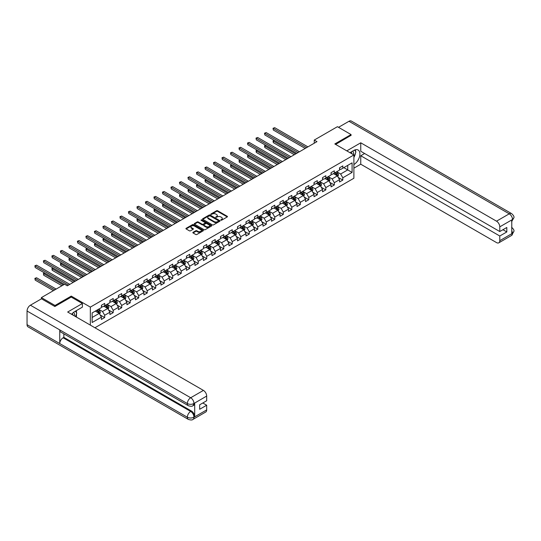 <?xml version="1.0" encoding="UTF-8"?>
<svg xmlns="http://www.w3.org/2000/svg" width="541" height="541" viewBox="0 0 541 541"><rect width="100%" height="100%" fill="white"/><g stroke="black" fill="none" stroke-linecap="round" stroke-linejoin="round"><path stroke-width="0.81" d="M220.823 220.214L221.573 220.214L227.261 216.934A0.757 0.44 0 0 0 227.261 216.312L217.631 210.753A0.757 0.44 0 0 0 216.556 210.753L210.875 214.033L210.875 214.466L212.356 214.047A2.421 1.4 0 0 1 215.785 214.047L216.583 214.506A2.421 1.4 0 0 1 217.293 215.494A2.421 1.4 0 0 1 216.583 216.481L215.845 217.34L217.333 216.914A2.421 1.4 0 0 1 220.762 216.914L221.56 217.381A2.421 1.4 0 0 1 222.27 218.368A2.421 1.4 0 0 1 221.56 219.355L220.823 220.214L220.823 219.781M193.063 232.319A0.757 0.44 0 0 0 193.063 232.934L195.768 234.496A0.757 0.44 0 0 0 196.836 234.496L203.152 230.851A0.757 0.44 0 0 0 203.152 230.236L193.522 224.671A0.757 0.44 0 0 0 192.447 224.671L186.138 228.316A0.757 0.44 0 0 0 186.138 228.938L189.397 230.818A0.757 0.44 0 0 0 190.473 230.818L193.171 229.262A0.757 0.44 0 0 0 193.171 228.64L191.555 227.707A2.022 1.17 0 0 1 190.959 226.882A2.022 1.17 0 0 1 192.211 225.8A2.022 1.17 0 0 1 194.415 226.057L200.758 229.715A2.022 1.17 0 0 1 201.353 230.54A2.022 1.17 0 0 1 200.102 231.622A2.022 1.17 0 0 1 197.898 231.365L196.836 230.757A0.757 0.44 0 0 0 195.768 230.757L193.063 232.319L193.063 232.934L195.768 231.386L195.768 230.757M71.263 297.104L71.263 296.096L55.02 305.476L41.387 297.604L41.387 298.862M71.263 296.096L90.347 307.112L353.888 154.956L353.888 178.246L94.925 327.758M351.055 135.5L351.055 134.56L334.811 143.94L353.888 154.956M351.055 134.56L337.428 126.689L314.253 140.065L314.253 143.216M41.387 297.604L64.562 284.228L67.287 285.804L316.979 141.641L314.253 140.065M212.41 224.887A0.757 0.44 0 0 0 213.479 224.887L219.795 221.242A0.757 0.44 0 0 0 219.795 220.627L210.165 215.061A0.757 0.44 0 0 0 209.09 215.061L202.78 218.706A0.757 0.44 0 0 0 202.78 219.328L212.41 224.887M201.144 220.329L211.463 226.05L205.161 229.695A0.757 0.44 0 0 1 204.092 229.695L194.456 224.13L197.161 222.581L197.161 221.952L194.456 223.514A0.757 0.44 0 0 0 194.456 224.13L194.456 223.514M197.161 222.581A0.757 0.44 0 0 1 198.229 222.581L198.229 221.952A0.757 0.44 0 0 0 197.161 221.952M198.229 221.952L202.138 224.211A0.757 0.44 0 0 0 203.206 224.211L204.998 223.176A0.757 0.44 0 0 0 204.998 222.554L200.934 220.207L201.678 219.774L211.477 225.428A0.757 0.44 0 0 1 211.477 226.043L211.477 225.428M90.347 325.114L90.347 307.112M100.132 314.936L104.684 317.56L104.684 315.261L109.918 312.245L109.918 314.537L113.191 312.651L113.191 310.351L118.425 307.335L118.425 309.628L121.698 307.741L121.698 305.442L126.925 302.419L126.925 304.718L130.198 302.832L130.198 300.532L135.433 297.509L135.433 299.809L138.706 297.922L138.706 295.623L143.94 292.6L143.94 294.899L147.213 293.012L147.213 290.713L152.44 287.69L152.44 289.99L155.713 288.103L155.713 285.804L160.947 282.781L160.947 285.08L164.221 283.193L164.221 280.894L169.455 277.871L169.455 280.17L172.728 278.277L172.728 275.984L177.955 272.962L177.955 275.261L181.228 273.367L181.228 271.075L186.462 268.052L186.462 270.344L189.735 268.458L189.735 266.158L194.97 263.142L194.97 265.435L198.236 263.548L198.236 261.249L203.47 258.226L203.47 260.525L206.743 258.639L206.743 256.339L211.977 253.316L211.977 255.616L215.25 253.729L215.25 251.43L220.485 248.407L220.485 250.706L223.751 248.819L223.751 246.52L228.985 243.497L228.985 245.797L232.258 243.91L232.258 241.611L237.492 238.588L237.492 240.887L240.765 239L240.765 236.701L245.999 233.678L245.999 235.977L249.266 234.084L249.266 231.791L254.5 228.769L254.5 231.068L257.773 229.174L257.773 226.882L263.007 223.859L263.007 226.158L266.28 224.265L266.28 221.966L271.514 218.949L271.514 221.242L274.781 219.355L274.781 217.056L280.015 214.04L280.015 216.332L283.288 214.446L283.288 212.146L288.522 209.124L288.522 211.423L291.795 209.536L291.795 207.237L297.029 204.214L297.029 206.513L300.296 204.626L300.296 202.327L305.53 199.304L305.53 201.604L308.803 199.717L308.803 197.418L314.037 194.395L314.037 196.694L317.31 194.807L317.31 192.508L322.544 189.485L322.544 191.785L325.81 189.898L325.81 187.599L331.045 184.576L331.045 186.875L334.318 184.981L334.318 182.689L339.552 179.666L339.552 181.965L342.825 180.072L342.825 177.779L352.09 172.423L352.09 162.855L347.728 165.377L347.728 169.908L352.09 172.423M104.684 317.56L101.41 319.454L101.41 317.154L92.146 322.504L92.146 312.935L101.41 307.586L101.41 305.286L104.684 303.4L104.684 305.692L109.918 302.676L109.918 300.377L113.191 298.49L113.191 300.782L118.425 297.766L118.425 295.467L121.698 293.574L121.698 295.873L126.925 292.85L126.925 290.558L130.198 288.664L130.198 290.963L135.433 287.94L135.433 285.648L138.706 283.755L138.706 286.054L143.94 283.031L143.94 280.732L147.213 278.845L147.213 281.144L152.44 278.121L152.44 275.822L155.713 273.935L155.713 276.235L160.947 273.212L160.947 270.913L164.221 269.026L164.221 271.325L169.455 268.302L169.455 266.003L172.728 264.116L172.728 266.415L177.955 263.393L177.955 261.093L181.228 259.207L181.228 261.506L186.462 258.483L186.462 256.184L189.735 254.297L189.735 256.59L194.97 253.573L194.97 251.274L198.236 249.387L198.236 251.68L203.47 248.657L203.47 246.365L206.743 244.471L206.743 246.77L211.977 243.748L211.977 241.455L215.25 239.562L215.25 241.861L220.485 238.838L220.485 236.539L223.751 234.652L223.751 236.951L228.985 233.928L228.985 231.629L232.258 229.742L232.258 232.042L237.492 229.019L237.492 226.72L240.765 224.833L240.765 227.132L245.999 224.109L245.999 221.81L249.266 219.923L249.266 222.223L254.5 219.2L254.5 216.9L257.773 215.014L257.773 217.313L263.007 214.29L263.007 211.991L266.28 210.104L266.28 212.397L271.514 209.381L271.514 207.081L274.781 205.195L274.781 207.487L280.015 204.471L280.015 202.172L283.288 200.278L283.288 202.577L288.522 199.555L288.522 197.262L291.795 195.369L291.795 197.668L297.029 194.645L297.029 192.353L300.296 190.459L300.296 192.758L305.53 189.735L305.53 187.436L308.803 185.549L308.803 187.849L314.037 184.826L314.037 182.527L317.31 180.64L317.31 182.939L322.544 179.916L322.544 177.617L325.81 175.73L325.81 178.03L331.045 175.007L331.045 172.707L334.318 170.821L334.318 173.12L339.552 170.097L339.552 167.798L342.825 165.911L342.825 168.21L352.09 162.855M103.811 306.199L107.74 308.465L102.506 311.488L98.577 309.222M101.41 306.328L102.506 306.957L104.684 305.692M102.506 311.488L104.684 315.261M107.74 308.465L109.918 312.245M112.318 301.29L116.241 303.555L111.006 306.578L107.084 304.312M109.918 301.411L111.006 302.047L113.191 300.782M111.006 306.578L113.191 310.351M116.241 303.555L118.425 307.335M120.826 296.38L124.748 298.646L119.514 301.668L115.591 299.403M118.425 296.502L119.514 297.131L121.698 295.873M119.514 301.668L121.698 305.442M124.748 298.646L126.925 302.419M129.326 291.471L133.255 293.736L128.021 296.759L124.092 294.487M126.925 291.592L128.021 292.221L130.198 290.963M128.021 296.759L130.198 300.532M133.255 293.736L135.433 297.509M137.833 286.561L141.756 288.826L136.521 291.842L132.599 289.577M135.433 286.683L136.521 287.312L138.706 286.054M136.521 291.842L138.706 295.623M141.756 288.826L143.94 292.6M146.341 281.645L150.263 283.917L145.029 286.933L141.106 284.667M143.94 281.773L145.029 282.402L147.213 281.144M145.029 286.933L147.213 290.713M150.263 283.917L152.44 287.69M154.841 276.735L158.77 279L153.536 282.023L149.607 279.758M152.44 276.864L153.536 277.492L155.713 276.235M153.536 282.023L155.713 285.804M158.77 279L160.947 282.781M163.348 271.825L167.27 274.091L162.036 277.114L158.114 274.848M160.947 271.954L162.036 272.583L164.221 271.325M162.036 277.114L164.221 280.894M167.27 274.091L169.455 277.871M171.855 266.916L175.778 269.181L170.543 272.204L166.621 269.939M169.455 267.044L170.543 267.673L172.728 266.415M170.543 272.204L172.728 275.984M175.778 269.181L177.955 272.962M180.356 262.006L184.285 264.272L179.051 267.295L175.122 265.029M177.955 262.135L179.051 262.764L181.228 261.506M179.051 267.295L181.228 271.075M184.285 264.272L186.462 268.052M188.863 257.097L192.785 259.362L187.551 262.385L183.629 260.12M186.462 257.225L187.551 257.854L189.735 256.59M187.551 262.385L189.735 266.158M192.785 259.362L194.97 263.142M197.364 252.187L201.293 254.453L196.058 257.475L192.136 255.21M194.97 252.309L196.058 252.945L198.236 251.68M196.058 257.475L198.236 261.249M201.293 254.453L203.47 258.226M205.871 247.278L209.8 249.543L204.566 252.566L200.637 250.3M203.47 247.399L204.566 248.028L206.743 246.77M204.566 252.566L206.743 256.339M209.8 249.543L211.977 253.316M214.378 242.368L218.3 244.633L213.066 247.656L209.144 245.384M211.977 242.49L213.066 243.119L215.25 241.861M213.066 247.656L215.25 251.43M218.3 244.633L220.485 248.407M222.878 237.452L226.807 239.724L221.573 242.74L217.651 240.475M220.485 237.58L221.573 238.209L223.751 236.951M221.573 242.74L223.751 246.52M226.807 239.724L228.985 243.497M231.386 232.542L235.315 234.814L230.081 237.83L226.152 235.565M228.985 232.671L230.081 233.299L232.258 232.042M230.081 237.83L232.258 241.611M235.315 234.814L237.492 238.588M239.893 227.633L243.815 229.898L238.581 232.921L234.659 230.655M237.492 227.761L238.581 228.39L240.765 227.132M238.581 232.921L240.765 236.701M243.815 229.898L245.999 233.678M248.393 222.723L252.322 224.988L247.088 228.011L243.166 225.746M245.999 222.851L247.088 223.48L249.266 222.223M247.088 228.011L249.266 231.791M252.322 224.988L254.5 228.769M256.901 217.813L260.83 220.079L255.595 223.102L251.666 220.836M254.5 217.942L255.595 218.571L257.773 217.313M255.595 223.102L257.773 226.882M260.83 220.079L263.007 223.859M265.408 212.904L269.33 215.169L264.096 218.192L260.174 215.927M263.007 213.032L264.096 213.661L266.28 212.397M264.096 218.192L266.28 221.966M269.33 215.169L271.514 218.949M273.908 207.994L277.837 210.26L272.603 213.282L268.681 211.017M271.514 208.116L272.603 208.752L274.781 207.487M272.603 213.282L274.781 217.056M277.837 210.26L280.015 214.04M282.416 203.085L286.345 205.35L281.11 208.373L277.181 206.107M280.015 203.206L281.11 203.835L283.288 202.577M281.11 208.373L283.288 212.146M286.345 205.35L288.522 209.124M290.923 198.175L294.845 200.44L289.611 203.463L285.689 201.191M288.522 198.297L289.611 198.926L291.795 197.668M289.611 203.463L291.795 207.237M294.845 200.44L297.029 204.214M299.423 193.265L303.352 195.531L298.118 198.554L294.189 196.282M297.029 193.387L298.118 194.016L300.296 192.758M298.118 198.554L300.296 202.327M303.352 195.531L305.53 199.304M307.93 188.349L311.859 190.621L306.625 193.637L302.696 191.372M305.53 188.478L306.625 189.107L308.803 187.849M306.625 193.637L308.803 197.418M311.859 190.621L314.037 194.395M316.438 183.44L320.36 185.705L315.126 188.728L311.203 186.462M314.037 183.568L315.126 184.197L317.31 182.939M315.126 188.728L317.31 192.508M320.36 185.705L322.544 189.485M324.938 178.53L328.867 180.795L323.633 183.818L319.704 181.553M322.544 178.658L323.633 179.287L325.81 178.03M323.633 183.818L325.81 187.599M328.867 180.795L331.045 184.576M333.445 173.62L337.374 175.886L332.14 178.909L328.211 176.643M331.045 173.749L332.14 174.378L334.318 173.12M332.14 178.909L334.318 182.689M337.374 175.886L339.552 179.666M343.805 167.642L347.728 169.908L340.641 173.999L336.718 171.734M339.552 168.839L340.641 169.468L342.825 168.21M340.641 173.999L342.825 177.779M55.02 305.476L55.02 306.422M92.146 317.466L99.233 313.374L95.311 311.109M99.233 313.374L101.41 317.154M338.274 177.448L342.825 180.072M329.767 182.358L334.318 184.981M321.259 187.267L325.81 189.898M312.759 192.177L317.31 194.807M304.252 197.086L308.803 199.717M295.744 201.996L300.296 204.626M287.244 206.905L291.795 209.536M278.737 211.815L283.288 214.446M270.23 216.731L274.781 219.355M261.729 221.641L266.28 224.265M253.222 226.551L257.773 229.174M244.715 231.46L249.266 234.084M236.214 236.37L240.765 239M227.707 241.279L232.258 243.91M219.2 246.189L223.751 248.819M210.699 251.098L215.25 253.729M202.192 256.008L206.743 258.639M193.685 260.918L198.236 263.548M185.184 265.834L189.735 268.458M176.677 270.743L181.228 273.367M168.17 275.653L172.728 278.277M159.669 280.563L164.221 283.193M151.162 285.472L155.713 288.103M142.655 290.382L147.213 293.012M134.154 295.291L138.706 297.922M125.647 300.201L130.198 302.832M117.14 305.11L121.698 307.741M108.64 310.02L113.191 312.651M221.039 220.288L221.56 219.984A2.421 1.4 0 0 0 222.27 218.997L222.27 218.368M217.293 215.494L217.293 216.123A2.421 1.4 0 0 1 216.583 217.117L216.062 217.414M227.261 216.312L227.261 216.934L217.631 211.382A0.757 0.44 0 0 0 216.556 211.382L211.085 214.54M219.795 220.627L219.795 221.242L210.165 215.69A0.757 0.44 0 0 0 209.09 215.69L202.787 219.335L202.78 218.706M218.456 221.147L218.456 220.714L210.003 215.839L208.474 216.285A2.421 1.4 0 0 0 207.771 217.272A2.421 1.4 0 0 0 208.474 218.26L214.256 221.6A2.421 1.4 0 0 0 217.678 221.6L218.456 221.147L218.456 221.776L218.456 221.343M207.771 217.272L207.771 217.901A2.421 1.4 0 0 0 208.474 218.889L208.474 218.26M218.456 221.776L217.678 222.229A2.421 1.4 0 0 1 214.256 222.229L208.474 218.889M198.229 222.581L202.138 224.84A0.757 0.44 0 0 0 203.206 224.84L204.998 223.805A0.757 0.44 0 0 0 205.222 223.494L205.222 222.865M206.189 226.551A2.022 1.17 0 0 0 208.393 226.801A2.022 1.17 0 0 0 209.644 225.725A2.022 1.17 0 0 0 209.049 224.894L206.818 223.609A0.757 0.44 0 0 0 205.749 223.609L203.957 224.643A0.757 0.44 0 0 0 203.957 225.259L206.189 226.551L206.189 227.179A2.022 1.17 0 0 0 208.393 227.43A2.022 1.17 0 0 0 209.644 226.354L209.644 225.725M203.734 224.948L203.734 225.577A0.757 0.44 0 0 0 203.957 225.888L203.957 225.259M206.189 227.179L203.957 225.888M201.353 230.54L201.353 231.169A2.022 1.17 0 0 1 200.102 232.251A2.022 1.17 0 0 1 197.898 232.001L196.836 231.386A0.757 0.44 0 0 0 195.768 231.386M190.959 226.882L190.959 227.511A2.022 1.17 0 0 0 191.555 228.336L191.555 227.707M193.171 228.64L193.171 229.262L191.555 228.336M203.145 230.858L193.522 225.299A0.757 0.44 0 0 0 192.447 225.299L186.145 228.944L186.138 228.316M337.8 176.636L338.45 175A2.042 1.177 -120 0 0 337.8 173.262L336.671 171.761M334.71 174.351L333.946 173.33M274.361 140.457L273.327 141.052L273.327 142.628L294.304 154.733M334.98 172.735L336.11 174.236A2.042 1.177 60 0 1 336.691 175.467L337.347 175.088A2.042 1.177 -120 0 0 336.766 173.857L335.636 172.356M335.122 172.653L336.374 174.317A1.041 0.602 60 0 1 336.563 174.635L337.347 175.088M273.327 142.628L273.029 140.883L295.663 153.948M273.029 140.883L274.246 140.383M306.571 147.652L273.327 128.46L274.693 127.676L307.93 146.868M305.205 148.437L273.327 130.036L273.029 128.291L274.693 127.676M273.327 130.036L273.029 128.291M353.395 154.672A5.011 2.894 120 0 0 352.651 151.108M351.799 153.745A3.429 1.981 120 0 0 351.089 152.021A3.429 1.981 120 0 0 351.082 152.014M354.565 150.06L355.904 151.967L353.888 157.161M74.259 315.829A5.011 2.894 120 0 0 73.596 312.326M72.663 314.903A3.429 1.981 120 0 0 72.311 313.496M75.402 311.176L76.768 313.124L75.456 316.519M353.888 164.552A8.676 5.011 120 0 0 359.467 156.904A8.676 5.011 120 0 0 358.122 150.026A8.676 5.011 120 0 0 353.78 150.452L349.939 152.677M353.888 168.177L360.759 164.207L360.759 155.74L499.783 236.004L499.783 240.698L512.591 233.232L511.779 233.617L511.779 220.079L512.516 219.497L499.783 226.848A4.626 2.671 -120 0 0 496.51 221.181L509.243 213.83L348.959 121.292L338.517 127.318M364.634 153.509L360.759 155.74M502.947 229.709L506.816 231.947L506.816 227.477L499.783 231.534L360.759 151.27L360.759 142.804L496.51 221.181M346.801 150.865L360.759 142.804M360.759 164.207L496.51 242.584A4.626 2.671 -120 0 0 498.822 242.814A4.626 2.671 -120 0 0 499.783 240.698M348.959 121.292A4.741 2.739 -60 0 1 351.325 121.056L511.61 213.6A4.741 2.739 -60 0 0 509.243 213.83A4.626 2.671 60 0 1 512.516 219.497M499.783 231.534L499.783 226.848M506.816 231.947L499.783 236.004M351.055 135.318L335.63 144.413M353.888 157.417A8.676 5.011 120 0 0 355.471 153.096M355.606 151.541A8.676 5.011 120 0 0 355.39 149.776M511.779 230.378L512.516 233.191M511.61 227.288C513.477 228.965 514.254 230.297 513.95 231.305L512.597 233.232M511.61 213.6C513.47 215.257 514.254 216.603 513.95 217.644L512.597 219.545M188.315 405.696A4.741 2.739 -60 0 1 187.335 403.552C189.519 404.6 191.697 404.594 193.874 403.525L193.002 405.689C192.224 406.474 190.662 406.48 188.315 405.696L60.741 332.039A4.741 2.739 -60 0 1 59.76 329.902L27.05 311.014A4.741 2.739 -60 0 1 30.404 305.205L41.495 298.801L54.857 306.51L71.209 297.07L82.388 303.521L82.388 307.146L74.644 311.616A8.676 5.011 120 0 0 71.608 314.294M82.388 303.521L67.666 312.022L203.416 390.399A4.626 2.671 60 0 1 206.689 396.066L206.689 400.753L199.656 404.817L199.656 409.287L206.689 405.223L206.689 409.916A4.626 2.671 60 0 1 205.729 412.032L193.002 419.383A4.626 2.671 -120 0 0 193.962 417.26L206.689 409.916M76.254 316.979L78.08 318.034M76.443 316.87L76.443 313.963M76.443 312.664L76.443 310.575M193.002 419.383C192.265 420.161 190.703 420.168 188.315 419.383L28.031 326.845A4.741 2.739 -60 0 1 27.05 324.674L59.76 343.562A4.741 2.739 -60 0 1 63.114 337.787L190.689 411.437L191.426 411.018A4.626 2.671 60 0 1 194.692 416.678L194.692 403.146A4.626 2.671 60 0 1 193.739 405.263L193.002 405.689M27.05 311.014L27.05 324.674M30.404 305.205L190.689 397.75A4.741 2.739 -60 0 0 187.335 403.552L59.76 329.902L59.76 343.562L187.335 417.212C189.512 418.267 191.69 418.267 193.881 417.212L193.962 417.26M206.689 405.223L202.821 402.991M63.852 333.831L63.852 337.361L191.426 411.018M63.852 337.361L63.114 337.787M329.3 181.546L329.942 179.91A2.042 1.177 -120 0 0 329.293 178.172L328.171 176.67M326.209 179.26L325.445 178.239M265.861 145.367L264.826 145.962L264.826 147.537L285.797 159.649M326.48 177.644L327.603 179.145A2.042 1.177 60 0 1 328.191 180.376L328.84 179.997A2.042 1.177 -120 0 0 328.259 178.767L327.136 177.265M326.622 177.563L327.866 179.227A1.041 0.602 60 0 1 328.056 179.544L328.84 179.997M264.826 147.537L264.522 145.793L287.156 158.858M264.522 145.793L265.739 145.299M320.793 186.456L321.442 184.819A2.042 1.177 -120 0 0 320.786 183.081L319.663 181.58M317.702 184.17L316.938 183.156M257.354 150.276L256.319 150.871L256.319 152.447L277.29 164.559M317.973 182.554L319.095 184.055A2.042 1.177 60 0 1 319.684 185.286L320.34 184.907A2.042 1.177 -120 0 0 319.751 183.676L318.629 182.175M318.115 182.473L319.366 184.136A1.041 0.602 60 0 1 319.555 184.454L320.34 184.907M256.319 152.447L256.021 150.702L278.656 163.767M256.021 150.702L257.232 150.209M298.064 152.562L264.826 133.37L266.186 132.586L299.423 151.778M296.698 153.353L264.826 134.946L264.522 133.201L266.186 132.586M264.826 134.946L264.522 133.201M289.557 157.472L256.319 138.28L257.678 137.495L290.923 156.687M288.197 158.263L256.319 139.855L256.021 138.111L257.678 137.495M256.319 139.855L256.021 138.111M312.285 191.365L312.935 189.729A2.042 1.177 -120 0 0 312.285 187.991L311.156 186.489M309.195 189.086L308.431 188.065M248.846 155.186L247.812 155.781L247.812 157.357L268.789 169.468M309.466 187.463L310.595 188.965A2.042 1.177 60 0 1 311.176 190.195L311.832 189.817A2.042 1.177 -120 0 0 311.251 188.586L310.121 187.085M309.608 187.382L310.859 189.046A1.041 0.602 60 0 1 311.048 189.364L311.832 189.817M247.812 157.357L247.514 155.612L270.148 168.677M247.514 155.612L248.732 155.118M303.785 196.275L304.434 194.638A2.042 1.177 -120 0 0 303.778 192.9L302.656 191.399M300.695 193.996L299.93 192.975M240.346 160.095L239.311 160.697L239.311 162.266L260.282 174.378M300.965 192.373L302.088 193.874A2.042 1.177 60 0 1 302.676 195.105L303.325 194.726A2.042 1.177 -120 0 0 302.744 193.502L301.621 191.994M301.107 192.292L302.351 193.962A1.041 0.602 60 0 1 302.541 194.273L303.325 194.726M239.311 162.266L239.007 160.521L261.641 173.587M239.007 160.521L240.224 160.028M295.278 201.184L295.927 199.548A2.042 1.177 -120 0 0 295.271 197.81L294.148 196.309M292.187 198.905L291.423 197.884M231.839 165.005L230.804 165.607L230.804 167.176L251.775 179.287M292.458 197.282L293.587 198.79A2.042 1.177 60 0 1 294.169 200.014L294.825 199.636A2.042 1.177 -120 0 0 294.236 198.412L293.114 196.91M292.6 197.201L293.851 198.872A1.041 0.602 60 0 1 294.04 199.183L294.825 199.636M230.804 167.176L230.507 165.431L253.141 178.503M230.507 165.431L231.717 164.937M281.056 162.381L247.812 143.196L249.178 142.405L282.416 161.597M279.69 163.172L247.812 144.765L247.514 143.02L249.178 142.405M247.812 144.765L247.514 143.02M272.549 167.297L239.311 148.106L240.671 147.314L273.908 166.506M271.183 168.082L239.311 149.674L239.007 147.93L240.671 147.314M239.311 149.674L239.007 147.93M264.042 172.207L230.804 153.015L232.163 152.224L265.408 171.416M262.683 172.992L230.804 154.591L230.507 152.839L232.163 152.224M230.804 154.591L230.507 152.839M286.771 206.094L287.42 204.464A2.042 1.177 -120 0 0 286.771 202.719L285.641 201.218M283.68 203.815L282.916 202.794M223.332 169.915L222.297 170.516L222.297 172.085L243.274 184.197M283.951 202.192L285.08 203.7A2.042 1.177 60 0 1 285.662 204.924L286.317 204.545A2.042 1.177 -120 0 0 285.736 203.321L284.607 201.82M284.093 202.111L285.344 203.781A1.041 0.602 60 0 1 285.533 204.099L286.317 204.545M222.297 172.085L221.999 170.341L244.633 183.413M221.999 170.341L223.217 169.847M255.541 177.117L222.297 157.925L223.663 157.14L256.901 176.325M254.175 177.901L222.297 159.5L221.999 157.749L223.663 157.14M222.297 159.5L221.999 157.749M278.27 211.004L278.919 209.374A2.042 1.177 -120 0 0 278.263 207.629L277.141 206.128M275.18 208.725L274.415 207.703M214.831 174.824L213.796 175.426L213.796 177.002L234.767 189.107M275.45 207.108L276.573 208.61A2.042 1.177 60 0 1 277.161 209.834L277.81 209.462A2.042 1.177 -120 0 0 277.229 208.231L276.106 206.73M275.592 207.02L276.836 208.691A1.041 0.602 60 0 1 277.026 209.009L277.81 209.462M213.796 177.002L213.492 175.25L236.133 188.322M213.492 175.25L214.709 174.757M247.034 182.026L213.796 162.834L215.156 162.05L248.393 181.235M245.668 182.811L213.796 164.41L213.492 162.658L215.156 162.05M213.796 164.41L213.492 162.658M269.763 215.913L270.412 214.283A2.042 1.177 -120 0 0 269.756 212.545L268.634 211.037M266.672 213.634L265.908 212.613M206.324 179.734L205.289 180.336L205.289 181.911L226.26 194.016M266.943 212.018L268.072 213.519A2.042 1.177 60 0 1 268.654 214.75L269.31 214.371A2.042 1.177 -120 0 0 268.721 213.14L267.599 211.639M267.085 211.937L268.336 213.6A1.041 0.602 60 0 1 268.525 213.918L269.31 214.371M205.289 181.911L204.992 180.16L227.626 193.232M204.992 180.16L206.202 179.666M238.527 186.936L205.289 167.744L206.648 166.959L239.893 186.151M237.168 187.72L205.289 169.319L204.992 167.575L206.648 166.959M205.289 169.319L204.992 167.575M261.256 220.829L261.905 219.193A2.042 1.177 -120 0 0 261.256 217.455L260.126 215.954M258.165 218.544L257.401 217.523M197.817 184.65L196.782 185.245L196.782 186.821L217.759 198.926M258.436 216.927L259.565 218.429A2.042 1.177 60 0 1 260.147 219.66L260.803 219.281A2.042 1.177 -120 0 0 260.221 218.05L259.092 216.549M258.584 216.846L259.829 218.51A1.041 0.602 60 0 1 260.018 218.828L260.803 219.281M196.782 186.821L196.484 185.069L219.119 198.141M196.484 185.069L197.702 184.576M230.026 191.845L196.782 172.653L198.148 171.869L231.386 191.061M228.66 192.63L196.782 174.229L196.484 172.484L198.148 171.869M196.782 174.229L196.484 172.484M252.755 225.739L253.404 224.102A2.042 1.177 -120 0 0 252.748 222.365L251.626 220.863M249.665 223.453L248.901 222.432M189.316 189.56L188.282 190.155L188.282 191.73L209.252 203.835M249.935 221.837L251.058 223.338A2.042 1.177 60 0 1 251.646 224.569L252.295 224.19A2.042 1.177 -120 0 0 251.714 222.96L250.591 221.458M250.077 221.756L251.322 223.419A1.041 0.602 60 0 1 251.511 223.737L252.295 224.19M188.282 191.73L187.977 189.986L210.618 203.051M187.977 189.986L189.194 189.485M221.519 196.755L188.282 177.563L189.641 176.779L222.878 195.97M220.153 197.546L188.282 179.139L187.977 177.394L189.641 176.779M188.282 179.139L187.977 177.394M244.248 230.649L244.897 229.012A2.042 1.177 -120 0 0 244.241 227.274L243.119 225.773M241.158 228.363L240.393 227.342M180.809 194.469L179.774 195.064L179.774 196.64L200.745 208.752M241.428 226.747L242.557 228.248A2.042 1.177 60 0 1 243.139 229.479L243.795 229.1A2.042 1.177 -120 0 0 243.207 227.869L242.084 226.368M241.57 226.665L242.821 228.329A1.041 0.602 60 0 1 243.01 228.647L243.795 229.1M179.774 196.64L179.477 194.895L202.111 207.96M179.477 194.895L180.687 194.402M213.012 201.665L179.774 182.473L181.134 181.688L214.378 200.88M211.653 202.456L179.774 184.048L179.477 182.303L181.134 181.688M179.774 184.048L179.477 182.303M235.741 235.558L236.39 233.922A2.042 1.177 -120 0 0 235.741 232.184L234.611 230.682M232.65 233.272L231.886 232.258M172.302 199.379L171.267 199.974L171.267 201.55L192.244 213.661M232.921 231.656L234.05 233.157A2.042 1.177 60 0 1 234.632 234.388L235.288 234.01A2.042 1.177 -120 0 0 234.706 232.779L233.577 231.278M233.07 231.575L234.314 233.239A1.041 0.602 60 0 1 234.503 233.556L235.288 234.01M171.267 201.55L170.97 199.805L193.604 212.87M170.97 199.805L172.187 199.311M204.512 206.574L171.267 187.389L172.633 186.598L205.871 205.79M203.145 207.365L171.267 188.958L170.97 187.213L172.633 186.598M171.267 188.958L170.97 187.213M227.24 240.468L227.889 238.831A2.042 1.177 -120 0 0 227.234 237.093L226.111 235.592M224.15 238.189L223.386 237.168M163.801 204.288L162.767 204.883L162.767 206.459L183.737 218.571M224.42 236.566L225.543 238.067A2.042 1.177 60 0 1 226.131 239.298L226.78 238.919A2.042 1.177 -120 0 0 226.199 237.688L225.076 236.187M224.562 236.485L225.807 238.148A1.041 0.602 60 0 1 225.996 238.466L226.78 238.919M162.767 206.459L162.462 204.714L185.103 217.78M162.462 204.714L163.68 204.221M196.004 211.484L162.767 192.298L164.126 191.507L197.364 210.699M194.638 212.275L162.767 193.867L162.462 192.123L164.126 191.507M162.767 193.867L162.462 192.123M218.733 245.377L219.382 243.741A2.042 1.177 -120 0 0 218.726 242.003L217.604 240.502M215.643 243.098L214.878 242.077M155.294 209.198L154.259 209.8L154.259 211.369L175.23 223.48M215.913 241.475L217.042 242.977A2.042 1.177 60 0 1 217.624 244.207L218.28 243.829A2.042 1.177 -120 0 0 217.692 242.605L216.569 241.097M216.055 241.394L217.306 243.065A1.041 0.602 60 0 1 217.496 243.376L218.28 243.829M154.259 211.369L153.962 209.624L176.596 222.696M153.962 209.624L155.172 209.13M187.497 216.4L154.259 197.208L155.619 196.417L188.863 215.609M186.138 217.184L154.259 198.777L153.962 197.032L155.619 196.417M154.259 198.777L153.962 197.032M210.226 250.287L210.875 248.657A2.042 1.177 -120 0 0 210.226 246.912L209.096 245.411M207.135 248.008L206.371 246.987M146.787 214.108L145.752 214.709L145.752 216.278L166.729 228.39M207.406 246.385L208.535 247.893A2.042 1.177 60 0 1 209.117 249.117L209.773 248.738A2.042 1.177 -120 0 0 209.191 247.514L208.062 246.013M207.555 246.304L208.799 247.974A1.041 0.602 60 0 1 208.988 248.285L209.773 248.738M145.752 216.278L145.455 214.534L168.089 227.605M145.455 214.534L146.672 214.04M178.997 221.31L145.752 202.118L147.118 201.326L180.356 220.518M177.631 222.094L145.752 203.693L145.455 201.942L147.118 201.326M145.752 203.693L145.455 201.942M201.725 255.196L202.375 253.567A2.042 1.177 -120 0 0 201.719 251.822L200.596 250.321M198.635 252.918L197.871 251.896M138.286 219.017L137.252 219.619L137.252 221.195L158.222 233.299M198.905 251.301L200.028 252.803A2.042 1.177 60 0 1 200.616 254.027L201.266 253.655A2.042 1.177 -120 0 0 200.684 252.424L199.561 250.923M199.047 251.213L200.292 252.884A1.041 0.602 60 0 1 200.481 253.202L201.266 253.655M137.252 221.195L136.947 219.443L159.588 232.515M136.947 219.443L138.165 218.949M170.489 226.219L137.252 207.027L138.611 206.243L171.855 225.428M169.123 227.004L137.252 208.603L136.947 206.851L138.611 206.243M137.252 208.603L136.947 206.851M193.218 260.106L193.867 258.476A2.042 1.177 -120 0 0 193.211 256.732L192.089 255.23M190.128 257.827L189.364 256.806M129.779 223.927L128.744 224.529L128.744 226.104L149.715 238.209M190.398 256.211L191.528 257.712A2.042 1.177 60 0 1 192.109 258.936L192.765 258.564A2.042 1.177 -120 0 0 192.177 257.333L191.054 255.832M190.54 256.123L191.791 257.793A1.041 0.602 60 0 1 191.981 258.111L192.765 258.564M128.744 226.104L128.447 224.353L151.081 237.425M128.447 224.353L129.657 223.859M161.982 231.129L128.744 211.937L130.104 211.152L163.348 230.344M160.623 231.913L128.744 213.512L128.447 211.761L130.104 211.152M128.744 213.512L128.447 211.761M184.711 265.016L185.36 263.386A2.042 1.177 -120 0 0 184.711 261.648L183.582 260.14M181.62 262.737L180.856 261.716M121.272 228.843L120.237 229.438L120.237 231.014L141.215 243.119M181.891 261.12L183.02 262.622A2.042 1.177 60 0 1 183.602 263.852L184.258 263.474A2.042 1.177 -120 0 0 183.676 262.243L182.547 260.742M182.04 261.039L183.284 262.703A1.041 0.602 60 0 1 183.473 263.021L184.258 263.474M120.237 231.014L119.94 229.262L142.574 242.334M119.94 229.262L121.157 228.769M153.482 236.038L120.237 216.846L121.603 216.062L154.841 235.254M152.116 236.823L120.237 218.422L119.94 216.677L121.603 216.062M120.237 218.422L119.94 216.677M176.21 269.932L176.86 268.295A2.042 1.177 -120 0 0 176.204 266.557L175.081 265.056M173.12 267.646L172.356 266.625M112.771 233.753L111.737 234.348L111.737 235.923L132.707 248.028M173.391 266.03L174.513 267.531A2.042 1.177 60 0 1 175.101 268.762L175.751 268.383A2.042 1.177 -120 0 0 175.169 267.153L174.046 265.651M173.533 265.949L174.777 267.612A1.041 0.602 60 0 1 174.966 267.93L175.751 268.383M111.737 235.923L111.432 234.172L134.073 247.244M111.432 234.172L112.65 233.678M144.974 240.948L111.737 221.756L113.096 220.971L146.341 240.163M143.608 241.732L111.737 223.332L111.432 221.587L113.096 220.971M111.737 223.332L111.432 221.587M167.703 274.842L168.352 273.205A2.042 1.177 -120 0 0 167.696 271.467L166.574 269.966M164.613 272.556L163.849 271.535M104.264 238.662L103.23 239.257L103.23 240.833L124.2 252.945M164.883 270.94L166.013 272.441A2.042 1.177 60 0 1 166.594 273.672L167.25 273.293A2.042 1.177 -120 0 0 166.662 272.062L165.539 270.561M165.025 270.858L166.276 272.522A1.041 0.602 60 0 1 166.466 272.84L167.25 273.293M103.23 240.833L102.932 239.088L125.566 252.153M102.932 239.088L104.142 238.595M136.467 245.857L103.23 226.665L104.589 225.881L137.833 245.073M135.108 246.649L103.23 228.241L102.932 226.496L104.589 225.881M103.23 228.241L102.932 226.496M159.196 279.751L159.845 278.115A2.042 1.177 -120 0 0 159.196 276.377L158.067 274.875M156.106 277.465L155.341 276.451M95.757 243.572L94.722 244.167L94.722 245.742L115.7 257.854M156.383 275.849L157.505 277.35A2.042 1.177 60 0 1 158.087 278.581L158.743 278.202A2.042 1.177 -120 0 0 158.161 276.972L157.032 275.47M156.525 275.768L157.769 277.432A1.041 0.602 60 0 1 157.958 277.749L158.743 278.202M94.722 245.742L94.425 243.998L117.059 257.063M94.425 243.998L95.642 243.504M127.967 250.767L94.722 231.575L96.088 230.791L129.326 249.983M126.601 251.558L94.722 233.151L94.425 231.406L96.088 230.791M94.722 233.151L94.425 231.406M150.696 284.661L151.345 283.024A2.042 1.177 -120 0 0 150.689 281.286L149.566 279.785M147.605 282.375L146.841 281.361M87.257 248.481L86.222 249.076L86.222 250.652L107.192 262.764M147.876 280.759L148.998 282.26A2.042 1.177 60 0 1 149.587 283.491L150.236 283.112A2.042 1.177 -120 0 0 149.654 281.881L148.532 280.38M148.018 280.678L149.262 282.341A1.041 0.602 60 0 1 149.451 282.659L150.236 283.112M86.222 250.652L85.918 248.907L108.558 261.972M85.918 248.907L87.135 248.414M119.46 255.677L86.222 236.491L87.581 235.7L120.826 254.892M118.094 256.468L86.222 238.06L85.918 236.316L87.581 235.7M86.222 238.06L85.918 236.316M142.188 289.57L142.838 287.934A2.042 1.177 -120 0 0 142.182 286.196L141.059 284.694M139.098 287.291L138.334 286.27M78.749 253.391L77.715 253.993L77.715 255.562L98.685 267.673M139.368 285.668L140.498 287.17A2.042 1.177 60 0 1 141.079 288.4L141.735 288.022A2.042 1.177 -120 0 0 141.147 286.798L140.024 285.29M139.51 285.587L140.761 287.257A1.041 0.602 60 0 1 140.951 287.569L141.735 288.022M77.715 255.562L77.417 253.817L100.051 266.882M77.417 253.817L78.628 253.323M110.952 260.593L77.715 241.401L79.081 240.61L112.318 259.802M109.593 261.377L77.715 242.97L77.417 241.225L79.081 240.61M77.715 242.97L77.417 241.225M133.681 294.48L134.33 292.843A2.042 1.177 -120 0 0 133.681 291.105L132.552 289.604M130.591 292.201L129.826 291.18M70.242 258.3L69.207 258.902L69.207 260.471L90.185 272.583M130.868 290.578L131.99 292.086A2.042 1.177 60 0 1 132.572 293.31L133.228 292.931A2.042 1.177 -120 0 0 132.646 291.707L131.517 290.206M131.01 290.497L132.254 292.167A1.041 0.602 60 0 1 132.444 292.478L133.228 292.931M69.207 260.471L68.91 258.726L91.544 271.798M68.91 258.726L70.127 258.233M102.452 265.503L69.207 246.311L70.573 245.519L103.811 264.711M101.086 266.287L69.207 247.886L68.91 246.135L70.573 245.519M69.207 247.886L68.91 246.135M125.181 299.389L125.83 297.76A2.042 1.177 -120 0 0 125.174 296.015L124.051 294.514M122.09 297.11L121.326 296.089M61.742 263.21L60.707 263.812L60.707 265.381L81.677 277.492M122.361 295.487L123.483 296.995A2.042 1.177 60 0 1 124.072 298.219L124.721 297.841A2.042 1.177 -120 0 0 124.139 296.617L123.017 295.115M122.503 295.406L123.754 297.077A1.041 0.602 60 0 1 123.936 297.394L124.721 297.841M60.707 265.381L60.403 263.636L83.043 276.708M60.403 263.636L61.62 263.142M93.945 270.412L60.707 251.22L62.066 250.436L95.311 269.621M92.579 271.197L60.707 252.796L60.403 251.044L62.066 250.436M60.707 252.796L60.403 251.044M116.673 304.299L117.323 302.669A2.042 1.177 -120 0 0 116.673 300.924L115.544 299.423M113.583 302.02L112.819 300.999M53.234 268.12L52.2 268.721L52.2 270.297L73.17 282.402M113.853 300.404L114.983 301.905A2.042 1.177 60 0 1 115.564 303.129L116.22 302.757A2.042 1.177 -120 0 0 115.632 301.526L114.509 300.025M113.995 300.316L115.247 301.986A1.041 0.602 60 0 1 115.436 302.304L116.22 302.757M52.2 270.297L51.902 268.546L74.536 281.618M51.902 268.546L53.113 268.052M85.437 275.322L52.2 256.13L53.566 255.345L86.803 274.53M84.078 276.106L52.2 257.705L51.902 255.954L53.566 255.345M52.2 257.705L51.902 255.954M108.166 309.209L108.815 307.579A2.042 1.177 -120 0 0 108.166 305.841L107.037 304.333M105.076 306.93L104.312 305.908M44.734 273.029L43.693 273.631L43.693 275.207L61.944 285.743M105.353 305.313L106.476 306.815A2.042 1.177 60 0 1 107.057 308.045L107.713 307.667A2.042 1.177 -120 0 0 107.132 306.436L106.002 304.935M105.495 305.232L106.739 306.896A1.041 0.602 60 0 1 106.929 307.214L107.713 307.667M43.693 275.207L43.395 273.455L63.304 284.951M43.395 273.455L44.612 272.962M76.937 280.231L43.693 261.039L45.059 260.255L78.296 279.447M75.571 281.016L43.693 262.615L43.395 260.863L45.059 260.255M43.693 262.615L43.395 260.863M99.666 314.125L100.315 312.488A2.042 1.177 -120 0 0 99.659 310.75L98.536 309.249M96.575 311.839L95.811 310.818M56.163 289.077L36.551 277.756L35.192 278.541L35.192 280.116L53.437 290.652M96.846 310.223L97.968 311.724A2.042 1.177 60 0 1 98.557 312.955L99.206 312.576A2.042 1.177 -120 0 0 98.624 311.346L97.502 309.844M96.988 310.142L98.239 311.805A1.041 0.602 60 0 1 98.421 312.123L99.206 312.576M35.192 280.116L34.888 278.365L54.797 289.861M34.888 278.365L36.551 277.756M68.43 285.141L35.192 265.949L36.551 265.164L69.796 284.356M64.338 284.356L35.192 267.525L34.888 265.78L36.551 265.164M35.192 267.525L34.888 265.78M221.56 219.984L221.56 219.355M215.845 217.34L215.845 216.907M216.583 217.117L216.583 216.481M210.875 214.466L210.875 214.033M216.556 211.382L216.556 210.753M217.631 211.382L217.631 210.753M209.09 215.69L209.09 215.061M210.165 215.69L210.165 215.061M214.256 222.229L214.256 221.6M217.678 222.229L217.678 221.6M202.138 224.84L202.138 224.211M203.206 224.84L203.206 224.211M204.998 223.805L204.998 223.176M201.678 220.403L201.678 219.774M196.836 231.386L196.836 230.757M197.898 232.001L197.898 231.365M192.447 225.299L192.447 224.671M193.522 225.299L193.522 224.671M203.152 230.851L203.152 230.236M337.171 175.771L338.436 175.041M336.766 173.857L337.8 173.262M335.312 174.696L336.11 174.236M513.95 231.318L511.556 235.463A4.626 2.671 -120 0 0 512.516 233.347M511.779 221.614L512.516 219.653M194.692 416.678L193.881 417.212M206.689 396.066L193.881 403.525M193.962 403.572L194.692 403.146M193.962 403.41A4.626 2.671 60 0 0 190.689 397.75L203.416 390.399M188.315 419.383A4.741 2.739 -60 0 1 187.335 417.212A4.741 2.739 -60 0 1 190.689 411.437C192.657 412.756 193.746 414.649 193.962 417.104M328.664 180.68L329.936 179.95M328.259 178.767L329.293 178.172M326.805 179.605L327.603 179.145M320.157 185.59L321.428 184.86M319.751 183.676L320.786 183.081M318.297 184.515L319.095 184.055M311.657 190.5L312.921 189.769M311.251 188.586L312.285 187.991M309.797 189.431L310.595 188.965M303.149 195.409L304.421 194.679M302.744 193.502L303.778 192.9M301.29 194.341L302.088 193.874M294.642 200.326L295.913 199.588M294.236 198.412L295.271 197.81M292.782 199.25L293.587 198.79M286.142 205.235L287.406 204.498M285.736 203.321L286.771 202.719M284.282 204.16L285.08 203.7M277.634 210.145L278.906 209.414M277.229 208.231L278.263 207.629M275.775 209.069L276.573 208.61M269.127 215.054L270.399 214.324M268.721 213.14L269.756 212.545M267.268 213.979L268.072 213.519M260.627 219.964L261.891 219.233M260.221 218.05L261.256 217.455M258.767 218.889L259.565 218.429M252.12 224.873L253.391 224.143M251.714 222.96L252.748 222.365M250.26 223.798L251.058 223.338M243.612 229.783L244.884 229.053M243.207 227.869L244.241 227.274M241.753 228.708L242.557 228.248M235.112 234.693L236.376 233.962M234.706 232.779L235.741 232.184M233.252 233.617L234.05 233.157M226.605 239.602L227.876 238.872M226.199 237.688L227.234 237.093M224.745 238.534L225.543 238.067M218.097 244.512L219.369 243.781M217.692 242.605L218.726 242.003M216.238 243.443L217.042 242.977M209.597 249.428L210.862 248.691M209.191 247.514L210.226 246.912M207.737 248.353L208.535 247.893M201.09 254.338L202.361 253.601M200.684 252.424L201.719 251.822M199.23 253.262L200.028 252.803M192.582 259.247L193.854 258.517M192.177 257.333L193.211 256.732M190.723 258.172L191.528 257.712M184.082 264.157L185.347 263.426M183.676 262.243L184.711 261.648M182.222 263.082L183.02 262.622M175.575 269.066L176.846 268.336M175.169 267.153L176.204 266.557M173.715 267.991L174.513 267.531M167.068 273.976L168.339 273.246M166.662 272.062L167.696 271.467M165.208 272.901L166.013 272.441M158.567 278.885L159.832 278.155M158.161 276.972L159.196 276.377M156.707 277.81L157.505 277.35M150.06 283.795L151.331 283.065M149.654 281.881L150.689 281.286M148.2 282.727L148.998 282.26M141.553 288.705L142.824 287.974M141.147 286.798L142.182 286.196M139.693 287.636L140.498 287.17M133.052 293.621L134.317 292.884M132.646 291.707L133.681 291.105M131.192 292.546L131.99 292.086M124.545 298.531L125.816 297.793M124.139 296.617L125.174 296.015M122.685 297.455L123.483 296.995M116.044 303.44L117.309 302.71M115.632 301.526L116.673 300.924M114.178 302.365L114.983 301.905M107.537 308.35L108.802 307.619M107.132 306.436L108.166 305.841M105.678 307.274L106.476 306.815M99.03 313.259L100.301 312.529M98.624 311.346L99.659 310.75M97.17 312.184L97.968 311.724M218.611 221.56L218.611 220.931M498.822 242.814L511.556 235.463M513.95 217.658L511.556 221.769"/></g></svg>
